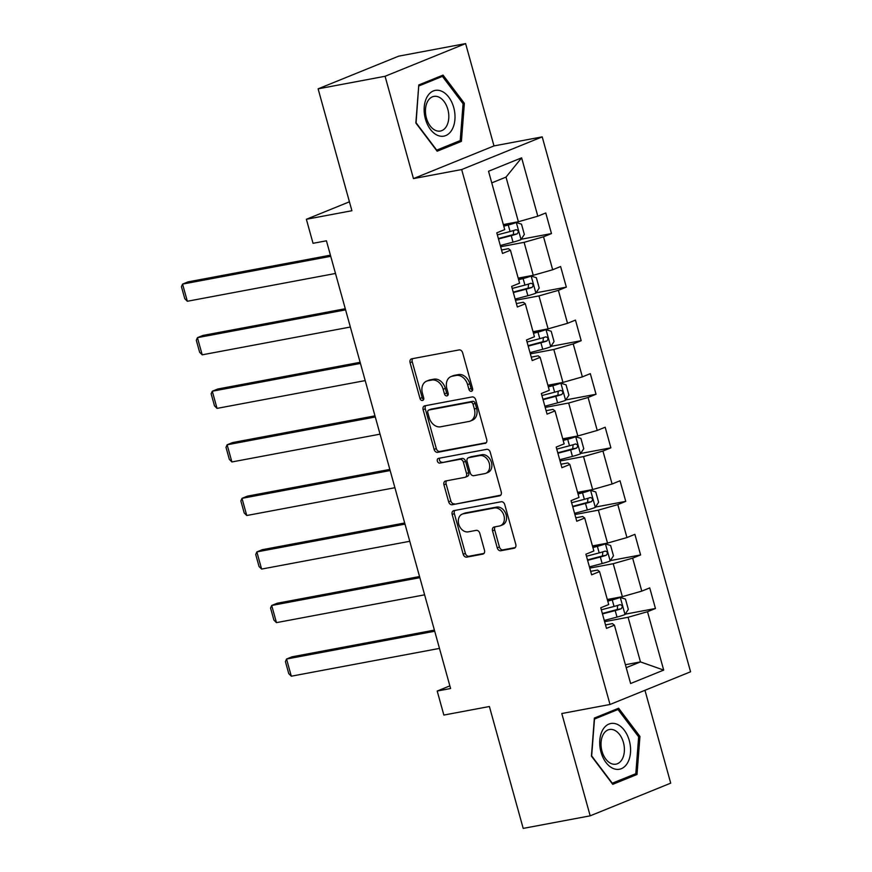 <?xml version="1.0" encoding="UTF-8"?>
<svg xmlns="http://www.w3.org/2000/svg" width="872" height="872" viewBox="0 0 872 872"><rect width="100%" height="100%" fill="white"/><g stroke="black" fill="none" stroke-linecap="round" stroke-linejoin="round"><path stroke-width="1.31" d="M471.403 391.31A2.463 1.853 -112.1 0 0 471.665 391.234A2.463 1.853 -112.1 0 0 472.58 388.607L462.651 352.8A3.51 2.649 -112.1 0 0 459.086 349.923L411.758 358.806A3.51 2.649 -112.1 0 0 411.377 358.915A3.51 2.649 -112.1 0 0 410.069 362.665L419.999 398.471A2.463 1.853 -112.1 0 0 422.495 400.488A2.463 1.853 -112.1 0 0 422.757 400.412A2.463 1.853 -112.1 0 0 423.672 397.785L422.397 393.152A11.249 8.491 -112.1 0 1 426.582 381.151A11.249 8.491 -112.1 0 1 427.814 380.792L431.76 380.05A11.249 8.491 -112.1 0 1 443.161 389.25L444.448 393.882A2.463 1.853 -112.1 0 0 446.944 395.899A2.463 1.853 -112.1 0 0 447.216 395.823A2.463 1.853 -112.1 0 0 448.132 393.196L446.846 388.563A11.249 8.491 -112.1 0 1 451.031 376.562A11.249 8.491 -112.1 0 1 452.274 376.203L456.209 375.461A11.249 8.491 -112.1 0 1 467.621 384.661L468.907 389.304A2.463 1.853 -112.1 0 0 471.403 391.31M497.247 547.867A3.51 2.649 -112.1 0 0 500.811 550.744L514.088 548.259A3.51 2.649 -112.1 0 0 514.48 548.139A3.51 2.649 -112.1 0 0 515.788 544.39L504.757 504.626A3.51 2.649 -112.1 0 0 501.193 501.749L453.865 510.632A3.51 2.649 -112.1 0 0 453.473 510.741A3.51 2.649 -112.1 0 0 452.165 514.491L463.196 554.254A3.51 2.649 -112.1 0 0 466.76 557.132L482.805 554.123A3.51 2.649 -112.1 0 0 483.186 554.014A3.51 2.649 -112.1 0 0 484.494 550.265L479.774 533.239A3.51 2.649 -112.1 0 0 476.21 530.361L468.264 531.855A9.407 7.096 -112.1 0 1 458.934 524.846A9.407 7.096 -112.1 0 1 462.225 514.131A9.407 7.096 -112.1 0 1 463.261 513.826L494.413 507.984A9.407 7.096 -112.1 0 1 503.744 515.003A9.407 7.096 -112.1 0 1 500.452 525.707A9.407 7.096 -112.1 0 1 499.416 526.012L494.228 526.982A3.51 2.649 -112.1 0 0 493.835 527.102A3.51 2.649 -112.1 0 0 492.527 530.852L497.247 547.867L499.427 546.984A3.51 2.649 -112.1 0 0 502.991 549.861L515.287 547.562M385.075 76.278L413.459 178.597L493.988 145.918L465.615 43.6L385.075 76.278L318.106 88.846L351.907 210.73L306.366 219.275L313.037 243.31L326.433 240.803L450.595 688.509L437.199 691.027L443.859 715.062L489.399 706.516L523.2 828.4L590.181 815.832L670.71 783.154L644.964 690.297M413.459 178.597L461.67 169.55L610.019 704.478L561.797 713.525L590.181 815.832M485.028 443.445A3.51 2.649 -112.1 0 0 485.41 443.336A3.51 2.649 -112.1 0 0 486.718 439.586L475.698 399.812A3.51 2.649 -112.1 0 0 472.134 396.934L424.795 405.818A3.51 2.649 -112.1 0 0 424.413 405.927A3.51 2.649 -112.1 0 0 423.105 409.677L434.136 449.451A3.51 2.649 -112.1 0 0 437.7 452.328L485.769 443.14M490.228 452.219L501.258 491.982A3.51 2.649 -112.1 0 1 499.95 495.732A3.51 2.649 -112.1 0 1 499.558 495.852L452.23 504.735A3.51 2.649 -112.1 0 1 448.666 501.858L443.946 484.832A3.51 2.649 -112.1 0 1 445.254 481.082A3.51 2.649 -112.1 0 1 445.636 480.973L464.831 477.365A3.51 2.649 -112.1 0 0 465.223 477.257A3.51 2.649 -112.1 0 0 466.531 473.507L463.403 462.215A3.51 2.649 -112.1 0 0 459.838 459.337L439.848 463.087A2.463 1.853 -112.1 0 1 437.406 461.255A2.463 1.853 -112.1 0 1 438.267 458.454A2.463 1.853 -112.1 0 1 438.54 458.367L486.663 449.342A3.51 2.649 -112.1 0 1 490.228 452.219M318.106 88.846L398.646 56.168L465.615 43.6M461.67 169.55L542.21 136.871L690.559 671.789L610.019 704.478M625.191 614.171L655.45 608.493L649.738 587.892L641.792 591.118L632.647 558.156L640.593 554.941L634.881 534.34L626.935 537.555L617.801 504.594L625.747 501.378L620.025 480.777L612.09 484.004L602.944 451.042L610.891 447.816L605.179 427.215L597.233 430.441L588.088 397.479L596.034 394.253L590.322 373.652L582.376 376.878L573.231 343.917L581.177 340.69L575.466 320.089L567.519 323.316L558.385 290.354L566.331 287.128L560.609 266.527L552.674 269.753L543.529 236.792L551.475 233.565L545.763 212.975L537.817 216.191L521.63 157.832L488.538 171.25L504.725 229.619L496.789 232.846L502.501 253.447L510.447 250.22L508.431 248.694L501.542 249.992M655.45 608.493L647.504 611.719L663.69 670.088L630.609 683.517L614.422 625.148L606.476 628.374L600.764 607.773L608.711 604.547L599.565 571.585L591.619 574.812L585.908 554.211L593.854 550.984L584.709 518.023L576.763 521.249L571.051 500.648L578.997 497.422L569.852 464.46L561.917 467.686L556.194 447.085L564.14 443.859L555.006 410.908L547.06 414.124L541.349 393.523L549.295 390.307L540.15 357.346L532.203 360.572L526.492 339.971L534.438 336.745L525.293 303.783L517.347 307.009L511.635 286.408L519.581 283.182L510.447 250.22M589.755 568.108L613.223 563.704L622.368 596.666L607.304 599.489M590.66 571.356L597.56 570.059L599.565 571.585M622.368 596.666L641.792 591.118M613.223 563.704L632.647 558.156M574.91 514.545L598.377 510.142L607.512 543.103L592.448 545.927M575.803 517.794L582.703 516.507L584.709 518.023M607.512 543.103L626.935 537.555M598.377 510.142L617.801 504.594M560.053 460.983L583.521 456.579L592.666 489.541L577.591 492.364M560.958 464.231L567.846 462.945L569.852 464.46M592.666 489.541L612.09 484.004M583.521 456.579L602.944 451.042M545.196 407.42L568.664 403.017L577.809 435.978L562.745 438.812M546.101 410.679L552.99 409.382L555.006 410.908M577.809 435.978L597.233 430.441M568.664 403.017L588.088 397.479M530.35 353.858L553.818 349.465L562.952 382.416L547.889 385.25M531.244 357.117L538.144 355.82L540.15 357.346M562.952 382.416L582.376 376.878M553.818 349.465L573.231 343.917M515.494 300.306L538.961 295.902L548.096 328.864L533.032 331.687M516.398 303.554L523.287 302.257L525.293 303.783M548.096 328.864L567.519 323.316M538.961 295.902L558.385 290.354M500.637 246.743L524.105 242.34L533.25 275.301L518.186 278.124M533.25 275.301L552.674 269.753M524.105 242.34L543.529 236.792M521.63 157.832L506.011 177.103L518.393 221.739L503.329 224.562M518.393 221.739L537.817 216.191M493.988 145.918L542.21 136.871M449.865 685.883L437.199 691.027M349.432 201.803L306.366 219.275M506.011 177.103L491.764 182.88M625.398 664.726L640.462 661.903L628.08 617.267L604.612 621.671M626.216 667.679L640.462 661.903L663.69 670.088M605.517 624.919L612.406 623.622L614.422 625.148M628.08 617.267L647.504 611.719M521.216 239.244L551.475 233.565M536.062 292.807L566.331 287.128M550.919 346.369L581.177 340.69M565.775 399.932L596.034 394.253M580.632 453.495L610.891 447.816M595.478 507.057L625.747 501.378M610.335 560.609L640.593 554.941M415.857 123.007L437.166 151.216L461.419 141.373L464.362 103.321L443.052 75.101L418.789 84.944L415.857 123.007M637.007 774.489L639.939 736.437L618.63 708.228L594.366 718.07L591.434 756.122L612.744 784.331L637.007 774.489L631.219 775.568M462.967 103.583L464.362 103.321M455.631 142.452L461.419 141.373M638.544 736.698L639.939 736.437M472.548 390.275A2.463 1.853 -112.1 0 1 471.076 388.422L469.801 383.778A11.249 8.491 -112.1 0 0 458.389 374.579L456.209 375.461M451.031 376.562L453.211 375.679A11.249 8.491 -112.1 0 1 454.443 375.32L458.389 374.579M426.582 381.151L428.752 380.268A11.249 8.491 -112.1 0 1 429.994 379.909L433.94 379.167A11.249 8.491 -112.1 0 1 445.341 388.367L446.628 393A2.463 1.853 -112.1 0 0 448.099 394.863M412.75 358.621A3.51 2.649 -112.1 0 0 412.238 361.782L422.168 397.588A2.463 1.853 -112.1 0 0 423.639 399.452M425.787 405.633A3.51 2.649 -112.1 0 0 425.285 408.794L436.305 448.568A3.51 2.649 -112.1 0 0 439.87 451.445L486.216 442.747M473.038 404.216A2.463 1.853 -112.1 0 0 470.542 402.199L429.002 409.993A2.463 1.853 -112.1 0 0 428.73 410.069A2.463 1.853 -112.1 0 0 427.814 412.696L429.166 417.579A11.249 8.491 -112.1 0 0 440.578 426.79L468.973 421.459A11.249 8.491 -112.1 0 0 470.215 421.1A11.249 8.491 -112.1 0 0 474.39 409.099L473.038 404.216L475.218 403.333A2.463 1.853 -112.1 0 0 472.722 401.316L470.542 402.199M430.659 409.317A2.463 1.853 -112.1 0 1 430.91 409.186A2.463 1.853 -112.1 0 1 431.171 409.11L472.722 401.316M470.215 421.1L472.384 420.217A11.249 8.491 -112.1 0 0 476.57 408.216L474.39 409.099M475.218 403.333L476.57 408.216M500.746 495.154L452.23 504.735M446.628 480.788A3.51 2.649 -112.1 0 0 446.126 483.949L450.846 500.975A3.51 2.649 -112.1 0 0 454.41 503.842M467.011 476.483A3.51 2.649 -112.1 0 0 467.403 476.374A3.51 2.649 -112.1 0 0 468.711 472.624L465.572 461.332A3.51 2.649 -112.1 0 0 462.007 458.454L439.848 463.087M439.761 458.138A2.463 1.853 -112.1 0 0 439.826 460.907A2.463 1.853 -112.1 0 0 442.028 462.204M484.756 473.638A9.407 7.096 -112.1 0 0 485.791 473.333A9.407 7.096 -112.1 0 0 489.072 462.618A9.407 7.096 -112.1 0 0 479.753 455.598L468.776 457.658A3.51 2.649 -112.1 0 0 468.384 457.778A3.51 2.649 -112.1 0 0 467.076 461.528L470.215 472.82A3.51 2.649 -112.1 0 0 473.779 475.687L484.756 473.638M485.791 473.333L487.96 472.45A9.407 7.096 -112.1 0 0 491.252 461.735A9.407 7.096 -112.1 0 0 481.933 454.715L479.753 455.598M468.384 457.778L470.564 456.895A3.51 2.649 -112.1 0 1 470.956 456.775L481.933 454.715M495.209 526.797A3.51 2.649 -112.1 0 0 494.707 529.969L499.427 546.984M500.452 525.707L502.632 524.824A9.407 7.096 -112.1 0 0 505.923 514.12A9.407 7.096 -112.1 0 0 496.593 507.101L494.413 507.984M462.225 514.131L464.405 513.248A9.407 7.096 -112.1 0 1 465.43 512.943L496.593 507.101M454.857 510.447A3.51 2.649 -112.1 0 0 454.345 513.608L465.376 553.371A3.51 2.649 -112.1 0 0 468.94 556.249L483.993 553.426M500.299 245.523L513.03 242.165A9.494 0.937 164.5 0 0 520.944 239.647L524.345 234.448L521.489 224.148L516.191 222.491A9.494 0.937 164.5 0 1 508.267 224.998L503.776 226.186M516.191 222.491L503.656 225.739M330.412 255.18L188.014 281.896L182.575 284.098L330.728 256.303M335.491 273.47L187.338 301.265L184.777 298.682L181.441 286.67L182.575 284.098L187.338 301.265M498.49 238.993L511.221 235.647A9.494 0.937 -15.5 0 0 517.172 233.849C518.905 231.723 518.535 230.35 516.028 229.728A9.494 0.937 164.5 0 1 510.076 231.527L497.345 234.873M513.673 230.502L513.325 234.579L498.37 238.547M437.853 135.454A23.272 15.097 79.4 0 0 454.922 119.442A23.272 15.097 79.4 0 0 441.287 91.059A23.272 15.097 79.4 0 0 424.228 107.071A23.272 15.097 79.4 0 0 437.853 135.454M435.837 130.528A17.625 11.423 79.4 0 0 440.382 131.04A17.625 11.423 79.4 0 0 448.775 115.028A17.625 11.423 79.4 0 0 438.431 96.912A17.625 11.423 79.4 0 0 433.885 96.4A17.625 11.423 79.4 0 0 425.482 112.401A17.625 11.423 79.4 0 0 435.837 130.528M418.92 85.925L442.42 76.387L463.076 103.724L460.22 140.588L436.719 150.126L416.075 122.799L418.713 85.968M437.7 77.27L442.42 76.387M629.301 740.633A23.272 15.097 79.4 0 0 608.961 724.054A23.272 15.097 79.4 0 0 601.004 752.122A23.272 15.097 79.4 0 0 621.344 768.69A23.272 15.097 79.4 0 0 629.301 740.633M623.426 742.486A17.625 11.423 79.4 0 0 609.463 729.515A17.625 11.423 79.4 0 0 601.996 751.184A17.625 11.423 79.4 0 0 615.959 764.155A17.625 11.423 79.4 0 0 623.426 742.486M612.308 783.252L591.652 755.915L594.497 719.04L617.997 709.503L638.653 736.84L635.808 773.715L611.981 783.307M613.278 710.386L617.997 709.503M515.156 299.085L527.887 295.728A9.494 0.937 164.5 0 0 535.8 293.21L539.201 288.011L536.345 277.71L531.037 276.043A9.494 0.937 164.5 0 1 523.124 278.56L518.633 279.748M531.037 276.043L518.502 279.291M345.268 308.743L202.871 335.458L197.432 337.66L345.585 309.865M350.348 327.033L202.195 354.828L199.623 352.244L196.298 340.233L197.432 337.66L202.195 354.828M513.346 292.556L526.078 289.199A9.494 0.937 -15.5 0 0 532.029 287.411C533.762 285.275 533.381 283.901 530.885 283.291A9.494 0.937 164.5 0 1 524.933 285.09L512.202 288.436M528.53 284.054L528.17 288.142L513.216 292.109M530.013 352.648L542.733 349.291A9.494 0.937 164.5 0 0 550.657 346.773L554.058 341.573L551.202 331.273L545.894 329.605A9.494 0.937 164.5 0 1 537.98 332.123L533.479 333.3M545.894 329.605L533.359 332.853M360.125 362.305L217.728 389.021L212.288 391.223L360.441 363.428M365.194 380.595L217.041 408.39L214.479 405.807L211.144 393.795L212.288 391.223L217.041 408.39M528.203 346.119L540.923 342.761A9.494 0.937 -15.5 0 0 546.886 340.974C548.619 338.837 548.237 337.464 545.741 336.854A9.494 0.937 164.5 0 1 539.79 338.641L527.059 341.998M543.387 337.617L543.027 341.693L528.072 345.672M544.858 406.199L557.59 402.853A9.494 0.937 164.5 0 0 565.503 400.335L568.915 395.136L566.059 384.835L560.751 383.168A9.494 0.937 164.5 0 1 552.826 385.686L548.335 386.863M560.751 383.168L548.216 386.416M374.982 415.857L232.584 442.573L227.134 444.785L375.287 416.99M380.05 434.158L231.898 461.953L229.336 459.37L226.001 447.347L227.134 444.785L231.898 461.953M543.049 399.681L555.78 396.324A9.494 0.937 -15.5 0 0 561.732 394.536C563.476 392.4 563.094 391.027 560.598 390.416A9.494 0.937 164.5 0 1 554.636 392.204L541.904 395.561M558.244 391.179L557.884 395.256L542.929 399.234M559.715 459.762L572.446 456.405A9.494 0.937 164.5 0 0 580.36 453.898L583.76 448.699L580.905 438.398L575.596 436.73A9.494 0.937 164.5 0 1 567.683 439.248L563.192 440.425M575.596 436.73L563.061 439.978M389.828 469.419L247.43 496.135L241.991 498.348L390.144 470.553M394.907 487.721L246.754 515.515L244.193 512.932L240.857 500.91L241.991 498.348L246.754 515.515M557.906 453.244L570.637 449.887A9.494 0.937 -15.5 0 0 576.588 448.099C578.321 445.963 577.94 444.589 575.444 443.979A9.494 0.937 164.5 0 1 569.492 445.766L556.761 449.124M573.089 444.742L572.741 448.818L557.786 452.797M574.572 513.325L587.303 509.967A9.494 0.937 164.5 0 0 595.216 507.46L598.617 502.261L595.761 491.961L590.453 490.293A9.494 0.937 164.5 0 1 582.54 492.8L578.049 493.988M590.453 490.293L577.918 493.541M404.684 522.982L262.287 549.698L256.848 551.911L405 524.116M409.764 541.283L261.611 569.078L259.038 566.495L255.714 554.472L256.848 551.911L261.611 569.078M572.762 506.806L585.494 503.449A9.494 0.937 -15.5 0 0 591.445 501.662C593.178 499.525 592.797 498.152 590.3 497.541A9.494 0.937 164.5 0 1 584.349 499.329L571.618 502.686M587.946 498.304L587.586 502.381L572.632 506.349M589.418 566.887L602.149 563.53A9.494 0.937 164.5 0 0 610.073 561.023L613.474 555.813L610.618 545.512L605.31 543.856A9.494 0.937 164.5 0 1 597.385 546.363L592.895 547.551M605.31 543.856L592.775 547.104M419.541 576.545L277.143 603.261L271.693 605.473L419.857 577.667M424.61 594.835L276.457 622.63L273.895 620.047L270.56 608.035L271.693 605.473L276.457 622.63M587.608 560.358L600.339 557.012A9.494 0.937 -15.5 0 0 606.302 555.224C608.035 553.088 607.653 551.714 605.157 551.104A9.494 0.937 164.5 0 1 599.195 552.892L586.475 556.238M602.803 551.867L602.443 555.944L587.488 559.911M604.274 620.45L617.005 617.093A9.494 0.937 164.5 0 0 624.919 614.575L628.331 609.375L625.464 599.075L620.166 597.407A9.494 0.937 164.5 0 1 612.242 599.925L607.751 601.113M620.166 597.407L607.631 600.655M434.398 630.107L291.989 656.823L286.55 659.025L434.703 631.23M439.466 648.397L291.313 676.192L288.752 673.609L285.417 661.597L286.55 659.025L291.313 676.192M602.465 613.921L615.196 610.574A9.494 0.937 -15.5 0 0 621.147 608.776C622.891 606.65 622.51 605.277 620.014 604.656A9.494 0.937 164.5 0 1 614.052 606.454L601.32 609.801M617.649 605.419L617.3 609.506L602.345 613.474M469.801 383.778L467.621 384.661M454.443 375.32L452.274 376.203M446.628 393L444.448 393.882M445.341 388.367L443.161 389.25M433.94 379.167L431.76 380.05M429.994 379.909L427.814 380.792M422.168 397.588L419.999 398.471M412.238 361.782L410.069 362.665M471.076 388.422L468.907 389.304M439.87 451.445L437.7 452.328M436.305 448.568L434.136 449.451M425.285 408.794L423.105 409.677M431.171 409.11L429.002 409.993M500.299 495.547L499.558 495.852M450.846 500.975L448.666 501.858M446.126 483.949L443.946 484.832M468.711 472.624L466.531 473.507M465.572 461.332L463.403 462.215M462.007 458.454L459.838 459.337M470.956 456.775L468.776 457.658M494.707 529.969L492.527 530.852M465.43 512.943L463.261 513.826M483.546 553.829L482.805 554.123M468.94 556.249L466.76 557.132M465.376 553.371L463.196 554.254M454.345 513.608L452.165 514.491M514.84 547.954L514.088 548.259M502.991 549.861L500.811 550.744M521.031 239.528L516.322 222.524M510.076 231.527L508.267 224.998M513.03 242.165L511.221 235.647M513.325 234.579L517.172 233.849M535.888 293.079L531.179 276.086M524.933 285.09L523.124 278.56M527.887 295.728L526.078 289.199M528.17 288.142L532.029 287.411M550.744 346.642L546.025 329.649M539.79 338.641L537.98 332.123M542.733 349.291L540.923 342.761M543.027 341.693L546.886 340.974M565.59 400.204L560.881 383.211M554.636 392.204L552.826 385.686M557.59 402.853L555.78 396.324M557.884 395.256L561.732 394.536M580.447 453.767L575.738 436.774M569.492 445.766L567.683 439.248M572.446 456.405L570.637 449.887M572.741 448.818L576.588 448.099M595.303 507.33L590.584 490.337M584.349 499.329L582.54 492.8M587.303 509.967L585.494 503.449M587.586 502.381L591.445 501.662M610.16 560.892L605.441 543.888M599.195 552.892L597.385 546.363M602.149 563.53L600.339 557.012M602.443 555.944L606.302 555.224M625.006 614.444L620.297 597.451M614.052 606.454L612.242 599.925M617.005 617.093L615.196 610.574M617.3 609.506L621.147 608.776M430.91 409.186L428.73 410.069M467.403 476.374L465.223 477.257"/></g></svg>

